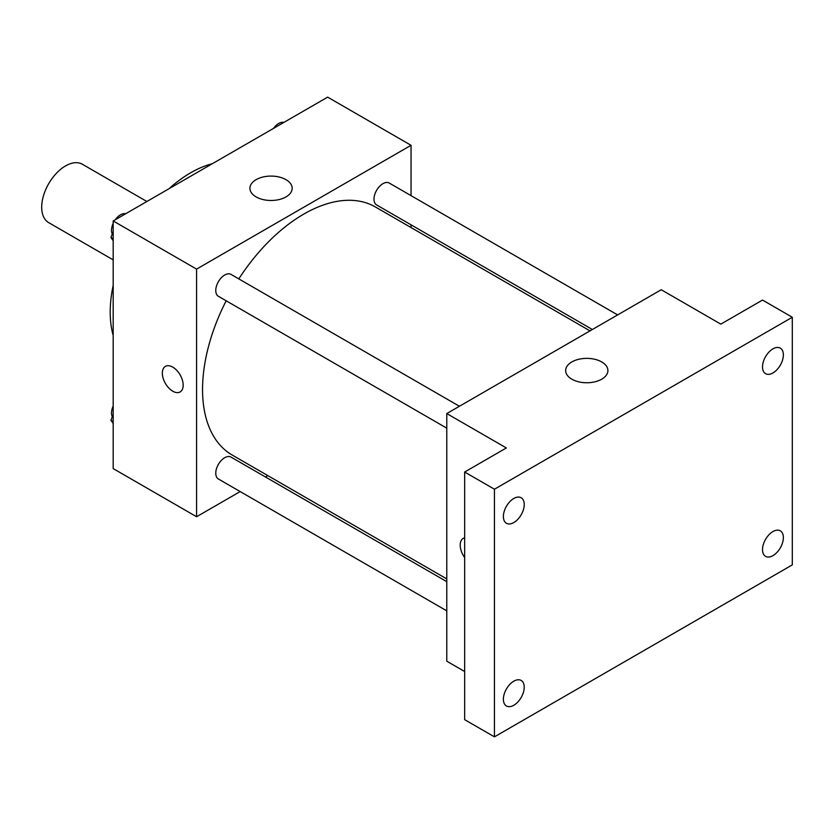 <?xml version="1.0" encoding="UTF-8"?>
<svg xmlns="http://www.w3.org/2000/svg" width="834" height="834" viewBox="0 0 834 834"><rect width="100%" height="100%" fill="white"/><g stroke="black" fill="none" stroke-linecap="round" stroke-linejoin="round"><path stroke-width="1.25" d="M146.888 201.505L82.378 164.256A33.694 19.453 120 0 0 56.41 173.284A33.694 19.453 120 0 0 41.7 207.197A33.694 19.453 120 0 0 48.674 222.626L113.184 259.874M113.184 335.424A113.737 65.667 -60 0 1 113.184 285.343M168.948 188.765A113.737 65.667 -60 0 1 212.316 163.725M240.182 491.57L196.584 516.746L113.184 468.593L113.184 220.958L327.647 97.14L411.047 145.293L411.047 195.636M267.829 475.609L265.462 476.975M226.17 300.782A143.219 82.691 120 0 0 202.547 389.488A143.219 82.691 120 0 0 232.206 455.051L446.784 578.932M590.003 330.869L375.425 206.988A143.219 82.691 120 0 0 238.805 278.89M411.047 224.815L411.047 227.546M196.584 516.746L196.584 269.111L411.047 145.293M617.64 314.918L389.249 183.053A12.635 7.297 120 0 0 379.501 186.43A12.635 7.297 120 0 0 373.986 199.149A12.635 7.297 120 0 0 376.603 204.935L592.369 329.503M446.784 581.663L231.018 457.095A12.635 7.297 120 0 0 221.281 460.483A12.635 7.297 120 0 0 215.766 473.201A12.635 7.297 120 0 0 218.383 478.987L446.784 610.853M446.784 428.155L218.383 296.289A12.635 7.297 -60 0 1 218.383 281.694A12.635 7.297 -60 0 1 231.018 274.396L459.419 406.262M196.584 269.111L113.184 220.958M256.111 196.907A21.131 12.197 180 0 1 249.919 188.286A21.131 12.197 180 0 1 271.05 176.089A21.131 12.197 180 0 1 292.181 188.286A21.131 12.197 180 0 1 279.14 199.555A21.131 12.197 180 0 1 256.111 196.907M183.178 385.183A14.741 8.517 60 0 1 180.134 391.938A14.741 8.517 60 0 1 165.382 383.421A14.741 8.517 60 0 1 165.382 366.397A14.741 8.517 60 0 1 176.745 370.348A14.741 8.517 60 0 1 183.178 385.183M180.134 391.938A14.741 8.517 60 0 1 165.393 383.421A14.741 8.517 60 0 1 165.393 366.397M464.653 671.516L446.784 661.195L446.784 413.56L661.247 289.742L720.816 324.134L762.516 300.063L792.3 317.254L792.3 564.889L494.447 736.86L464.653 719.659L464.653 472.023L506.353 447.952L446.784 413.56M494.447 736.86L494.447 489.224L464.653 472.023M494.447 489.224L792.3 317.254M571.843 379.189A21.131 12.197 180 0 1 565.65 370.567A21.131 12.197 180 0 1 586.782 358.37A21.131 12.197 180 0 1 607.913 370.567A21.131 12.197 180 0 1 594.861 381.836A21.131 12.197 180 0 1 571.843 379.189M463.245 538.368A14.741 8.517 60 0 0 464.653 557.56A14.741 8.517 60 0 1 463.245 538.368A14.741 8.517 60 0 1 464.653 537.815M772.941 372.944A14.741 8.517 -60 0 1 765.57 373.674A14.741 8.517 -60 0 1 763.308 361.862A14.741 8.517 -60 0 1 772.941 348.862A14.741 8.517 -60 0 1 780.311 348.132A14.741 8.517 -60 0 1 782.573 359.954A14.741 8.517 -60 0 1 772.941 372.944M513.807 522.553A14.741 8.517 -60 0 1 506.436 523.283A14.741 8.517 -60 0 1 504.174 511.471A14.741 8.517 -60 0 1 513.807 498.471A14.741 8.517 -60 0 1 521.177 497.742A14.741 8.517 -60 0 1 523.439 509.564A14.741 8.517 -60 0 1 513.807 522.553M513.807 705.251A14.741 8.517 -60 0 1 506.436 705.981A14.741 8.517 -60 0 1 504.174 694.169A14.741 8.517 -60 0 1 513.807 681.18A14.741 8.517 -60 0 1 521.177 680.45A14.741 8.517 -60 0 1 523.439 692.262A14.741 8.517 -60 0 1 513.807 705.251M772.941 555.642A14.741 8.517 -60 0 1 765.57 556.372A14.741 8.517 -60 0 1 763.308 544.56A14.741 8.517 -60 0 1 772.941 531.56A14.741 8.517 -60 0 1 780.311 530.831A14.741 8.517 -60 0 1 782.573 542.653A14.741 8.517 -60 0 1 772.941 555.642M113.184 240.734L110.932 237.523L113.184 231.727M118.574 217.851L134.326 208.75M113.184 238.826L110.932 237.523M113.184 223.345A12.635 7.297 120 0 0 111.516 230.309A12.635 7.297 120 0 0 112.288 234.052M125.392 213.702A12.635 7.297 120 0 0 115.259 219.759M276.794 126.497L292.546 117.406M283.612 122.358A12.635 7.297 120 0 0 273.479 128.415M113.184 423.432L110.932 420.232L113.184 414.425M113.184 421.524L110.932 420.232M113.184 406.043A12.635 7.297 120 0 0 111.516 413.007A12.635 7.297 120 0 0 112.288 416.75"/></g></svg>
